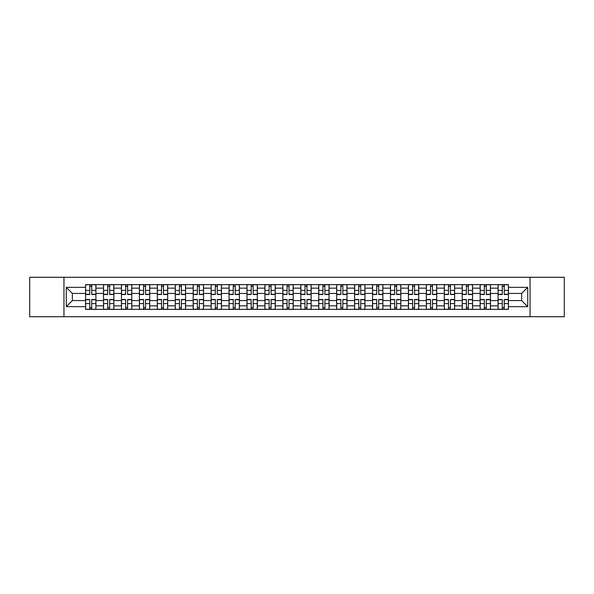 <?xml version="1.0" encoding="UTF-8"?>
<svg xmlns="http://www.w3.org/2000/svg" width="594" height="594" viewBox="0 0 594 594"><rect width="100%" height="100%" fill="white"/><g stroke="black" fill="none" stroke-linecap="round" stroke-linejoin="round"><path stroke-width="0.89" d="M530.041 316.713L564.3 316.713L564.3 277.287L29.7 277.287L29.7 316.713L530.041 316.713L530.041 277.287M103.512 309.363L103.512 288.149L95.924 288.149L95.924 309.363M95.924 288.149L95.924 284.637M103.512 288.149L103.512 284.637M113.855 284.637L113.855 309.363M121.443 309.363L121.443 284.637M131.794 284.637L131.794 309.363M139.382 309.363L139.382 284.637M149.725 284.637L149.725 309.363M157.313 309.363L157.313 284.637M167.664 284.637L167.664 309.363M175.252 309.363L175.252 284.637M185.595 284.637L185.595 309.363M193.184 309.363L193.184 284.637M203.534 284.637L203.534 309.363M211.122 309.363L211.122 284.637M221.465 284.637L221.465 309.363M229.054 309.363L229.054 284.637M239.404 284.637L239.404 309.363M246.993 309.363L246.993 284.637M257.336 284.637L257.336 309.363M264.924 309.363L264.924 284.637M275.274 284.637L275.274 309.363M282.855 309.363L282.855 284.637M293.206 284.637L293.206 309.363M300.794 309.363L300.794 284.637M311.145 284.637L311.145 309.363M318.726 309.363L318.726 284.637M329.076 284.637L329.076 309.363M336.664 309.363L336.664 284.637M347.007 284.637L347.007 309.363M354.596 309.363L354.596 284.637M364.946 284.637L364.946 309.363M372.535 309.363L372.535 284.637M382.878 284.637L382.878 309.363M390.466 309.363L390.466 284.637M400.816 284.637L400.816 309.363M408.405 309.363L408.405 284.637M418.748 284.637L418.748 309.363M426.336 309.363L426.336 284.637M436.687 284.637L436.687 309.363M444.275 309.363L444.275 284.637M454.618 284.637L454.618 309.363M462.206 309.363L462.206 284.637M472.557 284.637L472.557 309.363M480.145 309.363L480.145 284.637M490.488 284.637L490.488 309.363M498.076 309.363L498.076 284.637M498.076 300.564L490.488 300.564M480.145 300.564L472.557 300.564M462.206 300.564L454.618 300.564M444.275 300.564L436.687 300.564M426.336 300.564L418.748 300.564M408.405 300.564L400.816 300.564M390.466 300.564L382.878 300.564M372.535 300.564L364.946 300.564M354.596 300.564L347.007 300.564M336.664 300.564L329.076 300.564M318.726 300.564L311.145 300.564M300.794 300.564L293.206 300.564M282.855 300.564L275.274 300.564M264.924 300.564L257.336 300.564M246.993 300.564L239.404 300.564M229.054 300.564L221.465 300.564M211.122 300.564L203.534 300.564M193.184 300.564L185.595 300.564M175.252 300.564L167.664 300.564M157.313 300.564L149.725 300.564M139.382 300.564L131.794 300.564M121.443 300.564L113.855 300.564M103.512 300.564L95.924 300.564M498.076 293.436L490.488 293.436M480.145 293.436L472.557 293.436M462.206 293.436L454.618 293.436M444.275 293.436L436.687 293.436M426.336 293.436L418.748 293.436M408.405 293.436L400.816 293.436M390.466 293.436L382.878 293.436M372.535 293.436L364.946 293.436M354.596 293.436L347.007 293.436M336.664 293.436L329.076 293.436M318.726 293.436L311.145 293.436M300.794 293.436L293.206 293.436M282.855 293.436L275.274 293.436M264.924 293.436L257.336 293.436M246.993 293.436L239.404 293.436M229.054 293.436L221.465 293.436M211.122 293.436L203.534 293.436M193.184 293.436L185.595 293.436M175.252 293.436L167.664 293.436M157.313 293.436L149.725 293.436M139.382 293.436L131.794 293.436M121.443 293.436L113.855 293.436M103.512 293.436L95.924 293.436M72.357 300.564L85.573 300.564L85.573 293.436L72.357 293.436L72.357 300.564L66.261 306.66L66.261 287.34L85.573 287.34L85.573 293.436M508.427 293.436L508.427 300.564L521.643 300.564L521.643 293.436L508.427 293.436L508.427 284.637L85.573 284.637L85.573 287.34M508.427 287.34L527.739 287.34L527.739 306.66L508.427 306.66L508.427 300.564M85.573 300.564L85.573 309.363L508.427 309.363L508.427 306.66M85.573 306.66L66.261 306.66M63.959 316.713L63.959 277.287M91.728 307.633L89.768 307.633M89.768 286.367L91.728 286.367M109.66 307.633L107.707 307.633M107.707 286.367L109.66 286.367M127.599 307.633L125.638 307.633M125.638 286.367L127.599 286.367M145.53 307.633L143.577 307.633M143.577 286.367L145.53 286.367M163.461 307.633L161.509 307.633M161.509 286.367L163.461 286.367M181.4 307.633L179.447 307.633M179.447 286.367L181.4 286.367M199.332 307.633L197.379 307.633M197.379 286.367L199.332 286.367M217.27 307.633L215.318 307.633M215.318 286.367L217.27 286.367M235.202 307.633L233.249 307.633M233.249 286.367L235.202 286.367M253.141 307.633L251.188 307.633M251.188 286.367L253.141 286.367M271.072 307.633L269.119 307.633M269.119 286.367L271.072 286.367M289.011 307.633L287.058 307.633M287.058 286.367L289.011 286.367M306.942 307.633L304.989 307.633M304.989 286.367L306.942 286.367M324.881 307.633L322.928 307.633M322.928 286.367L324.881 286.367M342.812 307.633L340.859 307.633M340.859 286.367L342.812 286.367M360.751 307.633L358.798 307.633M358.798 286.367L360.751 286.367M378.682 307.633L376.73 307.633M376.73 286.367L378.682 286.367M396.621 307.633L394.668 307.633M394.668 286.367L396.621 286.367M414.553 307.633L412.6 307.633M412.6 286.367L414.553 286.367M432.491 307.633L430.539 307.633M430.539 286.367L432.491 286.367M450.423 307.633L448.47 307.633M448.47 286.367L450.423 286.367M468.362 307.633L466.401 307.633M466.401 286.367L468.362 286.367M486.293 307.633L484.34 307.633M484.34 286.367L486.293 286.367M504.232 307.633L502.272 307.633M502.272 286.367L504.232 286.367M66.261 287.34L72.357 293.436M521.643 300.564L527.739 306.66M521.643 293.436L527.739 287.34M91.728 294.527L91.728 284.756L95.864 284.756L95.864 294.527L91.728 294.527M89.768 286.249L91.728 286.249M88.105 284.756L85.633 284.756L85.633 294.527L89.768 294.527L89.768 284.756L93.392 284.756M89.768 299.473L89.768 309.244L85.633 309.244L85.633 299.473L89.768 299.473M91.728 307.751L89.768 307.751M93.392 309.244L95.864 309.244L95.864 299.473L91.728 299.473L91.728 309.244L88.105 309.244M109.66 294.527L109.66 284.756L113.796 284.756L113.796 294.527L109.66 294.527M107.707 286.249L109.66 286.249M106.036 284.756L103.564 284.756L103.564 294.527L107.707 294.527L107.707 284.756L111.33 284.756M127.599 294.527L127.599 284.756L131.734 284.756L131.734 294.527L127.599 294.527M125.638 286.249L127.599 286.249M123.975 284.756L121.503 284.756L121.503 294.527L125.638 294.527L125.638 284.756L129.262 284.756M107.707 299.473L107.707 309.244L103.564 309.244L103.564 299.473L107.707 299.473M109.66 307.751L107.707 307.751M111.33 309.244L113.796 309.244L113.796 299.473L109.66 299.473L109.66 309.244L106.036 309.244M125.638 299.473L125.638 309.244L121.503 309.244L121.503 299.473L125.638 299.473M127.599 307.751L125.638 307.751M129.262 309.244L131.734 309.244L131.734 299.473L127.599 299.473L127.599 309.244L123.975 309.244M145.53 294.527L145.53 284.756L149.666 284.756L149.666 294.527L145.53 294.527M143.577 286.249L145.53 286.249M141.907 284.756L139.434 284.756L139.434 294.527L143.577 294.527L143.577 284.756L147.201 284.756M163.461 294.527L163.461 284.756L167.605 284.756L167.605 294.527L163.461 294.527M161.509 286.249L163.461 286.249M159.845 284.756L157.373 284.756L157.373 294.527L161.509 294.527L161.509 284.756L165.132 284.756M181.4 294.527L181.4 284.756L185.536 284.756L185.536 294.527L181.4 294.527M179.447 286.249L181.4 286.249M177.777 284.756L175.304 284.756L175.304 294.527L179.447 294.527L179.447 284.756L183.063 284.756M143.577 299.473L143.577 309.244L139.434 309.244L139.434 299.473L143.577 299.473M145.53 307.751L143.577 307.751M147.201 309.244L149.666 309.244L149.666 299.473L145.53 299.473L145.53 309.244L141.907 309.244M161.509 299.473L161.509 309.244L157.373 309.244L157.373 299.473L161.509 299.473M163.461 307.751L161.509 307.751M165.132 309.244L167.605 309.244L167.605 299.473L163.461 299.473L163.461 309.244L159.845 309.244M179.447 299.473L179.447 309.244L175.304 309.244L175.304 299.473L179.447 299.473M181.4 307.751L179.447 307.751M183.063 309.244L185.536 309.244L185.536 299.473L181.4 299.473L181.4 309.244L177.777 309.244M199.332 294.527L199.332 284.756L203.475 284.756L203.475 294.527L199.332 294.527M197.379 286.249L199.332 286.249M195.716 284.756L193.243 284.756L193.243 294.527L197.379 294.527L197.379 284.756L201.002 284.756M197.379 299.473L197.379 309.244L193.243 309.244L193.243 299.473L197.379 299.473M199.332 307.751L197.379 307.751M201.002 309.244L203.475 309.244L203.475 299.473L199.332 299.473L199.332 309.244L195.716 309.244M217.27 294.527L217.27 284.756L221.406 284.756L221.406 294.527L217.27 294.527M215.318 286.249L217.27 286.249M213.647 284.756L211.174 284.756L211.174 294.527L215.318 294.527L215.318 284.756L218.934 284.756M215.318 299.473L215.318 309.244L211.174 309.244L211.174 299.473L215.318 299.473M217.27 307.751L215.318 307.751M218.934 309.244L221.406 309.244L221.406 299.473L217.27 299.473L217.27 309.244L213.647 309.244M235.202 294.527L235.202 284.756L239.345 284.756L239.345 294.527L235.202 294.527M233.249 286.249L235.202 286.249M231.586 284.756L229.113 284.756L229.113 294.527L233.249 294.527L233.249 284.756L236.872 284.756M233.249 299.473L233.249 309.244L229.113 309.244L229.113 299.473L233.249 299.473M235.202 307.751L233.249 307.751M236.872 309.244L239.345 309.244L239.345 299.473L235.202 299.473L235.202 309.244L231.586 309.244M253.141 294.527L253.141 284.756L257.276 284.756L257.276 294.527L253.141 294.527M251.188 286.249L253.141 286.249M249.517 284.756L247.045 284.756L247.045 294.527L251.188 294.527L251.188 284.756L254.804 284.756M251.188 299.473L251.188 309.244L247.045 309.244L247.045 299.473L251.188 299.473M253.141 307.751L251.188 307.751M254.804 309.244L257.276 309.244L257.276 299.473L253.141 299.473L253.141 309.244L249.517 309.244M271.072 294.527L271.072 284.756L275.215 284.756L275.215 294.527L271.072 294.527M269.119 286.249L271.072 286.249M267.456 284.756L264.983 284.756L264.983 294.527L269.119 294.527L269.119 284.756L272.743 284.756M269.119 299.473L269.119 309.244L264.983 309.244L264.983 299.473L269.119 299.473M271.072 307.751L269.119 307.751M272.743 309.244L275.215 309.244L275.215 299.473L271.072 299.473L271.072 309.244L267.456 309.244M289.011 294.527L289.011 284.756L293.146 284.756L293.146 294.527L289.011 294.527M287.058 286.249L289.011 286.249M285.387 284.756L282.915 284.756L282.915 294.527L287.058 294.527L287.058 284.756L290.674 284.756M287.058 299.473L287.058 309.244L282.915 309.244L282.915 299.473L287.058 299.473M289.011 307.751L287.058 307.751M290.674 309.244L293.146 309.244L293.146 299.473L289.011 299.473L289.011 309.244L285.387 309.244M306.942 294.527L306.942 284.756L311.085 284.756L311.085 294.527L306.942 294.527M304.989 286.249L306.942 286.249M303.326 284.756L300.854 284.756L300.854 294.527L304.989 294.527L304.989 284.756L308.613 284.756M304.989 299.473L304.989 309.244L300.854 309.244L300.854 299.473L304.989 299.473M306.942 307.751L304.989 307.751M308.613 309.244L311.085 309.244L311.085 299.473L306.942 299.473L306.942 309.244L303.326 309.244M324.881 294.527L324.881 284.756L329.017 284.756L329.017 294.527L324.881 294.527M322.928 286.249L324.881 286.249M321.257 284.756L318.785 284.756L318.785 294.527L322.928 294.527L322.928 284.756L326.544 284.756M322.928 299.473L322.928 309.244L318.785 309.244L318.785 299.473L322.928 299.473M324.881 307.751L322.928 307.751M326.544 309.244L329.017 309.244L329.017 299.473L324.881 299.473L324.881 309.244L321.257 309.244M342.812 294.527L342.812 284.756L346.955 284.756L346.955 294.527L342.812 294.527M340.859 286.249L342.812 286.249M339.196 284.756L336.724 284.756L336.724 294.527L340.859 294.527L340.859 284.756L344.483 284.756M340.859 299.473L340.859 309.244L336.724 309.244L336.724 299.473L340.859 299.473M342.812 307.751L340.859 307.751M344.483 309.244L346.955 309.244L346.955 299.473L342.812 299.473L342.812 309.244L339.196 309.244M360.751 294.527L360.751 284.756L364.887 284.756L364.887 294.527L360.751 294.527M358.798 286.249L360.751 286.249M357.128 284.756L354.655 284.756L354.655 294.527L358.798 294.527L358.798 284.756L362.414 284.756M358.798 299.473L358.798 309.244L354.655 309.244L354.655 299.473L358.798 299.473M360.751 307.751L358.798 307.751M362.414 309.244L364.887 309.244L364.887 299.473L360.751 299.473L360.751 309.244L357.128 309.244M378.682 294.527L378.682 284.756L382.826 284.756L382.826 294.527L378.682 294.527M376.73 286.249L378.682 286.249M375.066 284.756L372.594 284.756L372.594 294.527L376.73 294.527L376.73 284.756L380.353 284.756M376.73 299.473L376.73 309.244L372.594 309.244L372.594 299.473L376.73 299.473M378.682 307.751L376.73 307.751M380.353 309.244L382.826 309.244L382.826 299.473L378.682 299.473L378.682 309.244L375.066 309.244M396.621 294.527L396.621 284.756L400.757 284.756L400.757 294.527L396.621 294.527M394.668 286.249L396.621 286.249M392.998 284.756L390.525 284.756L390.525 294.527L394.668 294.527L394.668 284.756L398.284 284.756M394.668 299.473L394.668 309.244L390.525 309.244L390.525 299.473L394.668 299.473M396.621 307.751L394.668 307.751M398.284 309.244L400.757 309.244L400.757 299.473L396.621 299.473L396.621 309.244L392.998 309.244M414.553 294.527L414.553 284.756L418.696 284.756L418.696 294.527L414.553 294.527M412.6 286.249L414.553 286.249M410.937 284.756L408.464 284.756L408.464 294.527L412.6 294.527L412.6 284.756L416.223 284.756M412.6 299.473L412.6 309.244L408.464 309.244L408.464 299.473L412.6 299.473M414.553 307.751L412.6 307.751M416.223 309.244L418.696 309.244L418.696 299.473L414.553 299.473L414.553 309.244L410.937 309.244M432.491 294.527L432.491 284.756L436.627 284.756L436.627 294.527L432.491 294.527M430.539 286.249L432.491 286.249M428.868 284.756L426.395 284.756L426.395 294.527L430.539 294.527L430.539 284.756L434.155 284.756M430.539 299.473L430.539 309.244L426.395 309.244L426.395 299.473L430.539 299.473M432.491 307.751L430.539 307.751M434.155 309.244L436.627 309.244L436.627 299.473L432.491 299.473L432.491 309.244L428.868 309.244M450.423 294.527L450.423 284.756L454.566 284.756L454.566 294.527L450.423 294.527M448.47 286.249L450.423 286.249M446.799 284.756L444.334 284.756L444.334 294.527L448.47 294.527L448.47 284.756L452.093 284.756M448.47 299.473L448.47 309.244L444.334 309.244L444.334 299.473L448.47 299.473M450.423 307.751L448.47 307.751M452.093 309.244L454.566 309.244L454.566 299.473L450.423 299.473L450.423 309.244L446.799 309.244M468.362 294.527L468.362 284.756L472.497 284.756L472.497 294.527L468.362 294.527M466.401 286.249L468.362 286.249M464.738 284.756L462.266 284.756L462.266 294.527L466.401 294.527L466.401 284.756L470.025 284.756M466.401 299.473L466.401 309.244L462.266 309.244L462.266 299.473L466.401 299.473M468.362 307.751L466.401 307.751M470.025 309.244L472.497 309.244L472.497 299.473L468.362 299.473L468.362 309.244L464.738 309.244M486.293 294.527L486.293 284.756L490.436 284.756L490.436 294.527L486.293 294.527M484.34 286.249L486.293 286.249M482.67 284.756L480.204 284.756L480.204 294.527L484.34 294.527L484.34 284.756L487.964 284.756M484.34 299.473L484.34 309.244L480.204 309.244L480.204 299.473L484.34 299.473M486.293 307.751L484.34 307.751M487.964 309.244L490.436 309.244L490.436 299.473L486.293 299.473L486.293 309.244L482.67 309.244M504.232 294.527L504.232 284.756L508.367 284.756L508.367 294.527L504.232 294.527M502.272 286.249L504.232 286.249M500.608 284.756L498.136 284.756L498.136 294.527L502.272 294.527L502.272 284.756L505.895 284.756M502.272 299.473L502.272 309.244L498.136 309.244L498.136 299.473L502.272 299.473M504.232 307.751L502.272 307.751M505.895 309.244L508.367 309.244L508.367 299.473L504.232 299.473L504.232 309.244L500.608 309.244M480.145 288.149L472.557 288.149M462.206 288.149L454.618 288.149M444.275 288.149L436.687 288.149M426.336 288.149L418.748 288.149M408.405 288.149L400.816 288.149M390.466 288.149L382.878 288.149M372.535 288.149L364.946 288.149M354.596 288.149L347.007 288.149M336.664 288.149L329.076 288.149M318.726 288.149L311.145 288.149M300.794 288.149L293.206 288.149M282.855 288.149L275.274 288.149M264.924 288.149L257.336 288.149M246.993 288.149L239.404 288.149M229.054 288.149L221.465 288.149M211.122 288.149L203.534 288.149M193.184 288.149L185.595 288.149M175.252 288.149L167.664 288.149M157.313 288.149L149.725 288.149M139.382 288.149L131.794 288.149M121.443 288.149L113.855 288.149M498.076 288.149L490.488 288.149M480.145 305.851L472.557 305.851M462.206 305.851L454.618 305.851M444.275 305.851L436.687 305.851M426.336 305.851L418.748 305.851M408.405 305.851L400.816 305.851M390.466 305.851L382.878 305.851M372.535 305.851L364.946 305.851M354.596 305.851L347.007 305.851M336.664 305.851L329.076 305.851M318.726 305.851L311.145 305.851M300.794 305.851L293.206 305.851M282.855 305.851L275.274 305.851M264.924 305.851L257.336 305.851M246.993 305.851L239.404 305.851M229.054 305.851L221.465 305.851M211.122 305.851L203.534 305.851M193.184 305.851L185.595 305.851M175.252 305.851L167.664 305.851M157.313 305.851L149.725 305.851M139.382 305.851L131.794 305.851M121.443 305.851L113.855 305.851M103.512 305.851L95.924 305.851M498.076 305.851L490.488 305.851M91.728 294.282L95.864 294.282M91.728 290.407L95.864 290.407M85.633 294.282L89.768 294.282M85.633 290.407L89.768 290.407M89.768 299.718L85.633 299.718M89.768 303.593L85.633 303.593M95.864 299.718L91.728 299.718M95.864 303.593L91.728 303.593M109.66 294.282L113.796 294.282M109.66 290.407L113.796 290.407M103.564 294.282L107.707 294.282M103.564 290.407L107.707 290.407M127.599 294.282L131.734 294.282M127.599 290.407L131.734 290.407M121.503 294.282L125.638 294.282M121.503 290.407L125.638 290.407M107.707 299.718L103.564 299.718M107.707 303.593L103.564 303.593M113.796 299.718L109.66 299.718M113.796 303.593L109.66 303.593M125.638 299.718L121.503 299.718M125.638 303.593L121.503 303.593M131.734 299.718L127.599 299.718M131.734 303.593L127.599 303.593M145.53 294.282L149.666 294.282M145.53 290.407L149.666 290.407M139.434 294.282L143.577 294.282M139.434 290.407L143.577 290.407M163.461 294.282L167.605 294.282M163.461 290.407L167.605 290.407M157.373 294.282L161.509 294.282M157.373 290.407L161.509 290.407M181.4 294.282L185.536 294.282M181.4 290.407L185.536 290.407M175.304 294.282L179.447 294.282M175.304 290.407L179.447 290.407M143.577 299.718L139.434 299.718M143.577 303.593L139.434 303.593M149.666 299.718L145.53 299.718M149.666 303.593L145.53 303.593M161.509 299.718L157.373 299.718M161.509 303.593L157.373 303.593M167.605 299.718L163.461 299.718M167.605 303.593L163.461 303.593M179.447 299.718L175.304 299.718M179.447 303.593L175.304 303.593M185.536 299.718L181.4 299.718M185.536 303.593L181.4 303.593M199.332 294.282L203.475 294.282M199.332 290.407L203.475 290.407M193.243 294.282L197.379 294.282M193.243 290.407L197.379 290.407M197.379 299.718L193.243 299.718M197.379 303.593L193.243 303.593M203.475 299.718L199.332 299.718M203.475 303.593L199.332 303.593M217.27 294.282L221.406 294.282M217.27 290.407L221.406 290.407M211.174 294.282L215.318 294.282M211.174 290.407L215.318 290.407M215.318 299.718L211.174 299.718M215.318 303.593L211.174 303.593M221.406 299.718L217.27 299.718M221.406 303.593L217.27 303.593M235.202 294.282L239.345 294.282M235.202 290.407L239.345 290.407M229.113 294.282L233.249 294.282M229.113 290.407L233.249 290.407M233.249 299.718L229.113 299.718M233.249 303.593L229.113 303.593M239.345 299.718L235.202 299.718M239.345 303.593L235.202 303.593M253.141 294.282L257.276 294.282M253.141 290.407L257.276 290.407M247.045 294.282L251.188 294.282M247.045 290.407L251.188 290.407M251.188 299.718L247.045 299.718M251.188 303.593L247.045 303.593M257.276 299.718L253.141 299.718M257.276 303.593L253.141 303.593M271.072 294.282L275.215 294.282M271.072 290.407L275.215 290.407M264.983 294.282L269.119 294.282M264.983 290.407L269.119 290.407M269.119 299.718L264.983 299.718M269.119 303.593L264.983 303.593M275.215 299.718L271.072 299.718M275.215 303.593L271.072 303.593M289.011 294.282L293.146 294.282M289.011 290.407L293.146 290.407M282.915 294.282L287.058 294.282M282.915 290.407L287.058 290.407M287.058 299.718L282.915 299.718M287.058 303.593L282.915 303.593M293.146 299.718L289.011 299.718M293.146 303.593L289.011 303.593M306.942 294.282L311.085 294.282M306.942 290.407L311.085 290.407M300.854 294.282L304.989 294.282M300.854 290.407L304.989 290.407M304.989 299.718L300.854 299.718M304.989 303.593L300.854 303.593M311.085 299.718L306.942 299.718M311.085 303.593L306.942 303.593M324.881 294.282L329.017 294.282M324.881 290.407L329.017 290.407M318.785 294.282L322.928 294.282M318.785 290.407L322.928 290.407M322.928 299.718L318.785 299.718M322.928 303.593L318.785 303.593M329.017 299.718L324.881 299.718M329.017 303.593L324.881 303.593M342.812 294.282L346.955 294.282M342.812 290.407L346.955 290.407M336.724 294.282L340.859 294.282M336.724 290.407L340.859 290.407M340.859 299.718L336.724 299.718M340.859 303.593L336.724 303.593M346.955 299.718L342.812 299.718M346.955 303.593L342.812 303.593M360.751 294.282L364.887 294.282M360.751 290.407L364.887 290.407M354.655 294.282L358.798 294.282M354.655 290.407L358.798 290.407M358.798 299.718L354.655 299.718M358.798 303.593L354.655 303.593M364.887 299.718L360.751 299.718M364.887 303.593L360.751 303.593M378.682 294.282L382.826 294.282M378.682 290.407L382.826 290.407M372.594 294.282L376.73 294.282M372.594 290.407L376.73 290.407M376.73 299.718L372.594 299.718M376.73 303.593L372.594 303.593M382.826 299.718L378.682 299.718M382.826 303.593L378.682 303.593M396.621 294.282L400.757 294.282M396.621 290.407L400.757 290.407M390.525 294.282L394.668 294.282M390.525 290.407L394.668 290.407M394.668 299.718L390.525 299.718M394.668 303.593L390.525 303.593M400.757 299.718L396.621 299.718M400.757 303.593L396.621 303.593M414.553 294.282L418.696 294.282M414.553 290.407L418.696 290.407M408.464 294.282L412.6 294.282M408.464 290.407L412.6 290.407M412.6 299.718L408.464 299.718M412.6 303.593L408.464 303.593M418.696 299.718L414.553 299.718M418.696 303.593L414.553 303.593M432.491 294.282L436.627 294.282M432.491 290.407L436.627 290.407M426.395 294.282L430.539 294.282M426.395 290.407L430.539 290.407M430.539 299.718L426.395 299.718M430.539 303.593L426.395 303.593M436.627 299.718L432.491 299.718M436.627 303.593L432.491 303.593M450.423 294.282L454.566 294.282M450.423 290.407L454.566 290.407M444.334 294.282L448.47 294.282M444.334 290.407L448.47 290.407M448.47 299.718L444.334 299.718M448.47 303.593L444.334 303.593M454.566 299.718L450.423 299.718M454.566 303.593L450.423 303.593M468.362 294.282L472.497 294.282M468.362 290.407L472.497 290.407M462.266 294.282L466.401 294.282M462.266 290.407L466.401 290.407M466.401 299.718L462.266 299.718M466.401 303.593L462.266 303.593M472.497 299.718L468.362 299.718M472.497 303.593L468.362 303.593M486.293 294.282L490.436 294.282M486.293 290.407L490.436 290.407M480.204 294.282L484.34 294.282M480.204 290.407L484.34 290.407M484.34 299.718L480.204 299.718M484.34 303.593L480.204 303.593M490.436 299.718L486.293 299.718M490.436 303.593L486.293 303.593M504.232 294.282L508.367 294.282M504.232 290.407L508.367 290.407M498.136 294.282L502.272 294.282M498.136 290.407L502.272 290.407M502.272 299.718L498.136 299.718M502.272 303.593L498.136 303.593M508.367 299.718L504.232 299.718M508.367 303.593L504.232 303.593"/></g></svg>
